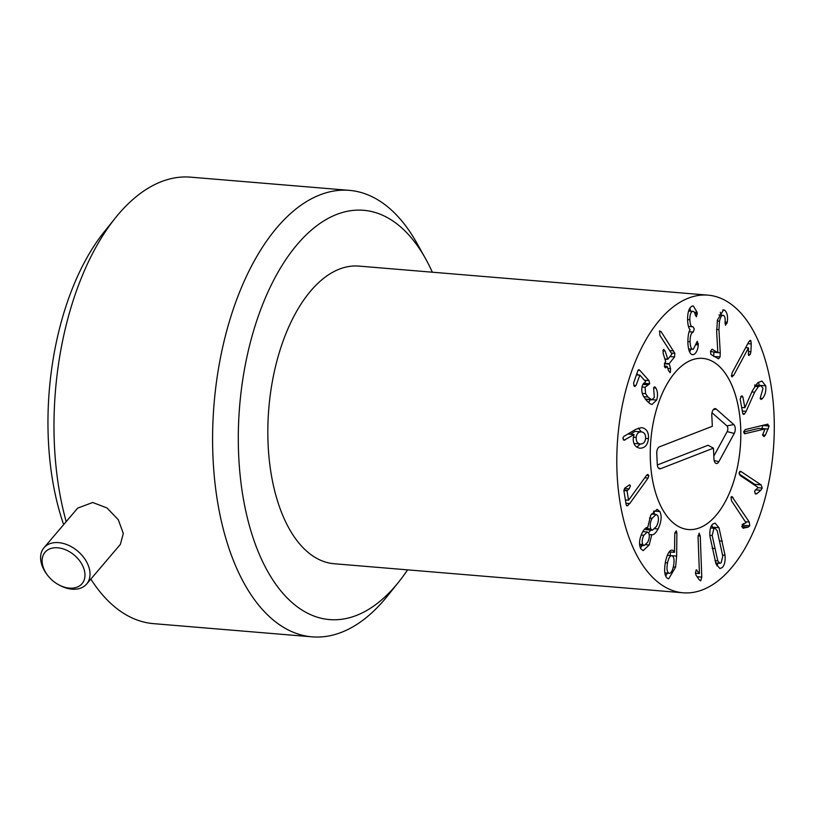 <?xml version="1.0" encoding="UTF-8"?>
<svg xmlns="http://www.w3.org/2000/svg" width="814" height="814" viewBox="0 0 814 814"><rect width="100%" height="100%" fill="white"/><g stroke="black" fill="none" stroke-linecap="round" stroke-linejoin="round"><path stroke-width="1.22" d="M746.143 411.335L744.383 414.112L742.744 413.359L740.16 399.186L741.198 396.245L742.887 396.896L744.871 407.712L752.421 390.659L757.661 382.794L761.935 381.023L765.73 385.846C766.259 391.198 765.15 395.421 762.403 398.494L761.884 399.023L760.174 398.28L763.033 388.309L760.886 385.561L758.394 386.63L754.649 392.185L746.143 411.335L742.317 411.019M743.558 414.418L744.383 414.112L742.968 414M760.368 398.901L761.884 399.023L761.019 399.399M762.403 398.494L760.184 398.311M765.73 385.846L759.391 385.317L758.302 382.295M744.871 407.712L741.666 407.448M741.198 396.245L742.114 395.848M744.271 433.628L745.237 433.709L743.569 432.051L758.699 428.408L765.038 428.937L744.708 433.76M743.569 432.051L745.207 429.589L767.337 424.257L769.128 426.027L765.384 435.185L764.02 436.619L762.545 435.042L765.038 428.937M765.384 435.185L762.545 434.951M761.894 428.673L762.779 425.346M768.294 429.07L761.955 428.54M767.337 424.257L767.917 424.196M756.918 493.66L755.423 493.884L754.537 491.168L758.078 487.433L740.15 475.518L739.112 472.547L741.076 471.581L761.11 484.89L762.23 488.064L760.815 490.272L756.918 493.66L755.026 493.498M755.931 494.067L755.423 493.884M760.815 490.272L755.494 489.825M755.891 485.978L754.771 484.361L739.092 473.941M740.343 471.286L739.723 471.459M743.538 528.327L742.572 527.645L742.185 524.45L746.041 522.792L731.471 500.732L730.992 497.201L731.888 496.479L749.236 522.018L749.755 525.803L748.097 527.157L743.151 528.205M748.097 527.157L742.134 526.668M741.758 526.638L743.406 525.274L743.65 523.565M664.855 573.005L668.742 573.209C670.685 573.901 672.272 571.52 673.493 566.076C674.511 560.561 674.114 557.142 672.293 555.83C670.349 555.107 668.762 557.458 667.541 562.861C666.524 568.416 666.92 571.866 668.742 573.209L664.835 572.883M667.541 562.861L665.282 562.678M672.293 555.83L667.307 555.29M675.589 567.154L668.721 578.785L667.663 578.469C664.59 576.536 663.868 570.879 665.506 561.467C667.551 552.909 670.044 549.206 672.985 550.366L674.511 552.238L674.806 532.956L676.292 530.881L676.882 533.028L676.638 556.104L675.589 567.154L673.3 566.971M674.44 552.34L669.189 551.902M672.13 550.122L671.275 550.223M665.72 576.129L667.307 573.219M670.298 555.535L670.339 552.004M642.785 544.505L644.139 545.563L647.639 542.307C649.389 538.715 649.755 535.632 648.738 533.078L647.364 531.98L643.843 535.276C642.104 538.878 641.747 541.951 642.785 544.505L639.55 544.24M643.843 535.276L641.178 535.052M644.81 528.876L646.102 529.68L652.452 530.209L656.471 526.393C658.557 522.11 658.984 518.538 657.763 515.669L656.186 514.428L652.106 518.294L649.45 518.07M652.106 518.294C650.04 522.527 649.623 526.078 650.854 528.947L652.452 530.209M650.854 528.947L645.248 528.479M659.889 511.568C661.996 516.259 661.395 522.059 658.088 528.978C655.769 533.129 653.673 535.032 651.79 534.706L649.196 545.004L643.131 550.63L640.649 548.605C638.766 543.925 639.346 538.512 642.388 532.376C644.393 528.856 646.184 527.197 647.741 527.411L650.701 515.282L657.122 509.33L659.889 511.568L653.632 511.05M649.196 545.004L645.909 544.729M640.425 548.137L642.348 545.411M651.729 534.808L649.216 534.605M651.963 534.727L649.196 534.493M658.088 528.978L654.955 528.724M648.595 532.844L650.813 530.077M654.598 514.306L653.581 511.1M647.089 474.725L648.819 475.457L648.107 478.062L629.751 503.53L627.065 505.962L626.159 504.721L623.911 490.842L624.999 487.952L629.619 484.788L630.423 485.846L629.151 488.878L627.034 490.791L628.561 500.234L646.499 475.417L647.964 474.42M628.561 500.234L625.386 499.969M629.751 503.53L625.915 503.215M648.107 478.062L644.79 477.787M648.819 475.457L646.601 475.274M750.915 351.76L750.274 354.416L748.493 355.158L748.473 347.873L733.567 375.59L731.593 376.516L732.122 372.792L748.778 341.829L750.895 340.832L751.241 343.956L750.915 351.76L748.381 351.546M748.473 347.873L745.655 347.639M750.274 354.416L748.31 354.253M749.002 355.565L748.493 355.158M751.241 343.956L747.791 343.661M750.315 340.344L750.895 340.832L749.552 340.72M732.132 376.963L731.593 376.516M720.248 352.828L720.044 356.949L718.518 358.852L710.917 354.436L710.52 351.261L712.047 349.206L717.846 352.584L716.666 332L717.429 319.983L723.636 309.869L724.674 310.185C727.197 312.505 728.062 316.504 727.248 322.202L725.498 325.264L725.03 322.507C725.447 318.783 724.989 316.432 723.636 315.466C721.896 314.784 720.522 316.677 719.505 321.143L718.935 329.68L720.248 352.828L713.898 352.248M720.044 356.949L714.438 356.481M713.695 356.42L713.898 352.299M723.636 315.466L718.925 314.926M727.248 322.202L725.071 322.018M724.674 310.185L722.618 310.012M720.97 315.099L720.288 312.22M717.846 352.584L710.48 351.455M698.32 344.892C697.802 350.091 696.194 353.337 693.508 354.609C690.191 355.108 688.298 351.058 687.85 342.45C687.932 335.856 688.675 331.654 690.069 329.863L690.058 329.721C688.695 328.307 687.871 325.132 687.596 320.197C687.504 312.291 689.051 307.58 692.256 306.064L693.274 305.962L697.201 312.474L696.408 316.768L695.329 315.079C694.851 312.423 693.904 311.202 692.5 311.416C690.659 312.23 689.773 315.018 689.845 319.77C690.099 324.827 691.157 327.147 693.009 326.74L694.301 329.049L693.131 332.122C691.055 333.048 690.038 336.274 690.089 341.799C690.272 347.039 691.371 349.521 693.365 349.237L697.232 341.28L698.32 344.892L696.051 344.709M690.089 341.799L687.84 341.605M688.613 348.952L693.365 349.237M693.131 332.122L689.153 331.797M689.845 319.77L687.586 319.587M688.471 326.465L693.009 326.74M688.613 310.989L693.06 311.355L688.583 311.09M697.354 313.899L694.973 313.695M697.201 312.474L694.301 312.24M690.71 311.162L689.804 308.201M692.561 354.711L691.676 354.456M689.651 352.045L690.974 349.145M674.562 356.939L669.189 363.644L670.563 368.63L670.39 372.354L668.64 371.031L667.236 366.544L666.086 367.521L664.458 366.504L664.712 363.105L665.659 361.457L663.125 353.357L663.308 349.623L665.058 350.946L667.816 359.239L671.947 354.08L659.889 335.409L659.635 330.962L661.029 331.532L674.847 353.347L674.562 356.939L669.963 356.563M673.605 350.915L669.719 350.59M664.835 358.821L667.816 359.239M663.308 349.623L663.898 349.298M665.465 367.836L666.086 367.521L664.875 367.419M667.236 366.544L664.366 366.147M670.39 372.354L669.81 372.68M665.241 360.124L666.035 359.147M655.891 388.054C657.743 391.544 657.997 395.553 656.664 400.05L652.024 404.456L650.274 403.897L646.703 400.732L643.406 396.143C641.574 392.501 641.29 388.827 642.551 385.114L645.655 381.613L639.865 375.132L635.948 385.612L634.157 386.08L633.597 382.987L637.952 370.523L639.641 370.146L648.992 380.616L649.684 383.801L645.064 387.261L645.594 393.691L648.005 397.008L651.739 399.857L654.314 397.425L653.622 387.82L655.402 387.332L655.891 388.054L653.611 387.861M654.629 386.853L655.402 387.332L653.947 387.21M650.752 399.521L645.309 399.074M645.594 393.691L642.317 393.416M648.127 384.808L642.846 384.371M638.013 374.898L636.874 373.626M638.848 369.648L639.641 370.146L638.186 370.024M634.961 386.579L634.157 386.08M639.865 375.132L636.426 374.908M656.664 400.05L652.584 399.715M648.585 402.645L650.244 399.735M633.964 443.447L640.343 443.976C643.335 444.088 645.085 442.216 645.594 438.359C645.756 434.523 644.352 432.366 641.401 431.888L635.052 431.359L630.484 434.218M641.401 431.888C638.42 431.786 636.68 433.628 636.182 437.423C636.009 441.32 637.393 443.498 640.343 443.976L636.863 447.191M636.182 437.423L633.353 437.189M641.615 427.635L641.727 427.645C646.611 428.622 648.85 432.285 648.443 438.634C647.751 444.993 644.881 448.178 639.824 448.209C635.144 447.222 632.956 443.803 633.261 437.973L634.075 434.513L624.053 440.232L622.832 438.156L623.86 436.396L635.866 429.293L641.503 427.625M624.053 440.232L624.999 439.998L623.28 439.855M634.075 434.513L627.899 434.004M648.443 438.634L645.594 438.4M641.34 431.888L638.359 428.103M699.043 533.241L700.254 535.958L701.78 577.106L700.732 580.83L699.165 579.761L696.082 575.264L695.4 572.924L696.326 569.841L699.43 573.555L698.056 536.711L699.257 533.211M699.379 573.565L695.431 573.239M696.326 569.841L696.977 570.166L696.011 570.085M717.775 560.907L719.902 563.288L721.194 562.718L722.771 556.135L717.205 530.728L715.079 528.347L713.776 528.917L712.199 535.51L717.775 560.907L714.997 560.683M712.199 535.51L709.879 535.317M718.996 527.737L725.03 555.26C725.478 561.121 724.562 565.211 722.252 567.531L719.952 568.569L715.984 563.909L709.95 536.385C709.493 530.524 710.419 526.424 712.728 524.114L715.028 523.076L718.996 527.737L712.647 527.207L711.751 525.284M725.03 555.26L722.659 555.056M716.88 565.832L718.09 563.146M712.983 528.174L712.647 527.207M625.406 526.424A149.338 78.032 -85.2 0 1 631.837 370.746A149.338 78.032 -85.2 0 1 707.926 295.136A149.338 78.032 -85.2 0 1 773.3 450.437A149.338 78.032 -85.2 0 1 683.149 592.796A149.338 78.032 -85.2 0 1 625.406 526.424M735.866 396.55A85.877 44.872 -85.2 0 1 732.162 486.07A85.877 44.872 -85.2 0 1 688.42 529.538A85.877 44.872 -85.2 0 1 650.824 440.242A85.877 44.872 -85.2 0 1 702.655 358.384A85.877 44.872 -85.2 0 1 735.866 396.55M683.149 592.796L334.188 563.746A149.338 78.032 -85.2 0 1 276.445 497.385A149.338 78.032 -85.2 0 1 282.865 341.697A149.338 78.032 -85.2 0 1 358.954 266.097L707.926 295.136M657.336 464.977L708.038 445.268L713.43 448.158L660.5 468.732A5.596 2.93 -85.2 0 1 659.289 468.732A5.596 2.93 -85.2 0 1 657.285 464.407L656.745 453.469A5.596 2.93 -85.2 0 1 659.421 446.855L712.342 426.282L711.802 415.344A5.596 2.93 -85.2 0 1 714.723 408.659A5.596 2.93 -85.2 0 1 716.239 409.086L733.78 424.562A5.596 2.93 -85.2 0 1 734.218 433.465L718.833 461.731A5.596 2.93 -85.2 0 1 715.974 463.41A5.596 2.93 -85.2 0 1 713.97 459.096L713.43 448.158M713.817 456.145L727.187 431.583A3.602 1.882 94.8 0 0 726.902 425.864L712.006 412.729M691.401 360.114A85.877 44.872 -85.2 0 1 702.655 358.384A85.877 44.872 -85.2 0 1 740.252 447.69A85.877 44.872 -85.2 0 1 688.42 529.538A85.877 44.872 -85.2 0 1 650.284 450.915A85.877 44.872 -85.2 0 1 691.401 360.114M69.373 588.125A24.267 16.718 40.4 0 1 59.005 584.951A24.267 16.718 40.4 0 1 47.507 575.183A24.267 16.718 40.4 0 1 51.903 548.188A24.267 16.718 40.4 0 1 83.069 566.646A24.267 16.718 40.4 0 1 69.373 588.125M59.005 584.951L60.053 585.5A28.002 19.292 -139.6 0 0 72.019 589.163A28.002 19.292 -139.6 0 0 86.64 584.035A28.002 19.292 -139.6 0 0 84.87 559.045A28.002 19.292 -139.6 0 0 58.588 542.633A28.002 19.292 -139.6 0 0 43.976 547.761A28.002 19.292 -139.6 0 0 46.795 574.226L47.507 575.183M43.976 547.761L77.717 508.089L92.725 502.492L107 507.946L118.295 519.749L123.311 533.445L120.38 544.363L86.64 584.035M66.199 521.632A224.013 117.043 -85.2 0 1 115.293 218.04A224.013 117.043 -85.2 0 1 190.669 177.157L349.287 190.354A224.013 117.043 94.8 0 0 235.154 303.775A224.013 117.043 94.8 0 0 225.519 537.291A224.013 117.043 94.8 0 0 312.128 636.843A224.013 117.043 94.8 0 0 387.505 595.96L398.636 582.091A205.342 107.295 -85.2 0 1 250.142 528.306A205.342 107.295 -85.2 0 1 284.31 261.894A205.342 107.295 -85.2 0 1 425.549 258.659A205.342 107.295 -85.2 0 1 432.346 272.202M312.128 636.843L153.51 623.646A224.013 117.043 -85.2 0 1 90.842 579.09M115.293 218.04L104.161 231.909A205.342 107.295 94.8 0 0 59.798 512.464A205.342 107.295 94.8 0 0 63.655 524.623M425.549 258.659L416.87 243.132A224.013 117.043 94.8 0 0 349.287 190.354M407.57 569.861A205.342 107.295 -85.2 0 1 398.636 582.091M754.649 392.185L751.851 391.951M758.394 386.63L754.649 386.314M742.887 396.896L740.74 396.723M769.128 426.027L762.789 425.498M762.23 488.064L757.854 487.708M761.11 484.89L754.771 484.361M749.755 525.803L743.406 525.274M749.236 522.018L745.319 521.693M732.966 497.374L730.992 497.212M676.638 556.104L672.008 555.718M676.882 533.028L674.837 532.865M627.034 490.791L623.88 490.527M627.228 490.354L623.88 490.079M629.151 488.878L624.47 488.492M628.011 505.586L626.393 505.453M733.567 375.59L731.359 375.407M718.935 329.68L716.544 329.477M719.505 321.143L717.226 320.95M727.065 323.239L724.989 323.066M698.351 343.6L696.275 343.427M693.294 332.071L689.173 331.725M674.847 353.347L671.326 353.052M661.029 331.532L659.391 331.39M667.653 359.218L664.885 358.994M665.058 350.946L662.861 350.763M670.563 368.63L667.816 368.406M669.169 364.143L664.387 363.746M669.189 363.644L664.611 363.268M648.005 397.008L643.691 396.652M645.064 387.261L642.032 387.006M649.684 383.801L643.416 383.282M648.992 380.616L644.423 380.24M635.948 385.612L633.719 385.429M639.631 375.112L636.446 374.847M701.78 577.106L697.079 576.719M700.254 535.958L698.056 535.775M714.723 548.494L712.118 548.28M722.374 541.168L719.769 540.954M660.5 468.732L658.302 467.887M718.833 461.731L714.143 460.48M734.218 433.465L727.187 431.583M733.78 424.562L726.902 425.864M716.239 409.086L713.329 409.635M760.886 385.561L754.547 385.032M639.631 545.187L644.139 545.563M642.816 531.603L647.364 531.98M651.404 514.031L656.186 514.428M667.734 359.289L664.906 359.045M667.093 366.32L664.346 366.086M651.739 399.857L645.4 399.328M639.733 375.04L636.477 374.766M715.659 562.942L719.902 563.288M710.541 527.971L715.079 528.347"/></g></svg>
